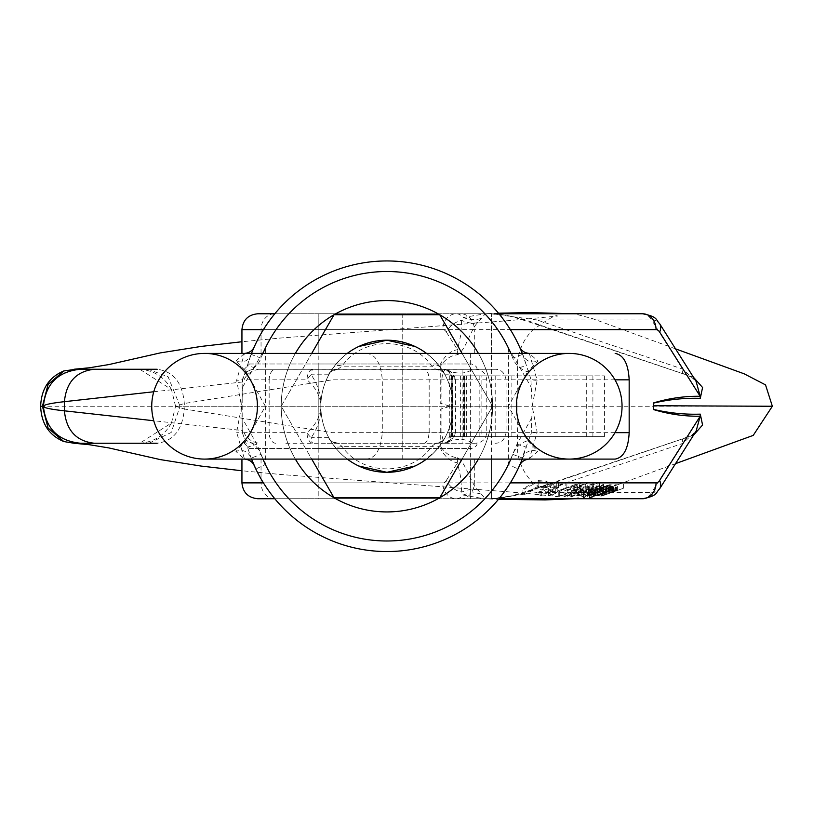 <?xml version="1.0" encoding="UTF-8"?>
<svg xmlns="http://www.w3.org/2000/svg" width="813" height="813" viewBox="0 0 813 813"><rect width="100%" height="100%" fill="white"/><g stroke="black" fill="none" stroke-linecap="round" stroke-linejoin="round"><path stroke-width="0.61" stroke-dasharray="4.07 3.05" d="M470.371 353.411L470.371 498.725L470.371 459.091L491.509 459.091L491.509 498.725L470.371 498.725L491.509 498.725L470.371 498.725L491.509 498.725L491.509 313.777L470.371 313.777L491.509 313.777L470.371 313.777L491.509 313.777L491.509 353.411L470.371 353.411L491.509 353.411M601.793 488.064L612.087 484.761L598.033 490.31L608.652 485.93L596.02 490.371L606.396 486.042L593.409 490.28L609.547 484.751L601.793 488.064L601.793 493.684L610.167 490.391L610.167 484.772M616.579 490.696L601.701 496.143L623.368 488.267L615.502 491.133L617.606 490.351L616.579 490.696L616.579 485.076L615.502 485.503L623.368 482.637L601.701 490.524L675.542 463.644M585.279 491.022L583.897 492.099L603.896 484.253L587.474 490.361L588.724 489.101L586.356 490.036L585.279 491.022L585.279 496.641L586.356 495.676L586.356 490.036M557.2 486.103L550.553 485.717L558.49 481.875L556.763 481.743L540.025 489.7L541.753 489.833L548.653 486.631L555.299 487.017L548.399 490.239L550.127 490.31L566.874 482.333L565.147 482.261L557.2 486.103L557.2 491.763L565.147 487.922L565.147 482.261M693.499 435.209L538.399 487.942C521.397 494.629 505.259 498.237 489.985 498.765L485.28 498.776L478.014 490.076C471.174 484.67 466.012 462.455 457.556 457.729C451.134 457.241 445.483 453.532 440.626 446.601M449.426 406.49L440.26 409.264L440.26 446.906M148.982 443.237L171.238 432.455L180.039 406.256L517.017 406.256M143.962 443.237L132.448 443.237M90.009 443.237L79.593 443.237M40.65 406.256L772.35 406.256M484.924 498.755L485.28 498.776A26.423 26.301 -90 0 0 483.735 498.725L498.511 499.314M538.379 481.682L545.503 482.099L547.23 481.174L538.135 480.615L522.942 488.603L524.913 488.755L538.379 481.682L538.379 487.353L524.913 494.334L524.913 488.755M567.159 490.28L580.99 483.146L579.395 483.024L558.267 490.696L559.7 490.828L577.596 484.202L564.059 491.154L565.797 491.245L583.886 484.528L570.045 491.367L571.478 491.387L587.23 483.43L585.746 483.389L567.159 490.28L567.159 495.9L585.746 489.04L585.746 483.389M591.041 492.078L610.654 484.538L603.165 486.52L607.667 485.798L591.955 491.448L594.486 490.117L593.46 490.239L589.608 492.322L591.041 492.078L591.041 497.698L589.608 497.942L589.608 492.322M608.104 485.331L607.667 491.428L608.104 485.331M591.955 491.448L591.955 497.078L591.955 491.448M610.411 492.048L600.146 496.123C601.874 495.93 622.717 488.176 614.211 490.778L614.211 485.158C622.717 482.556 601.874 490.31 600.146 490.493L615.959 484.731L616 490.371L610.411 492.048L610.411 486.428M600.146 490.493L600.146 496.123L600.146 490.493M599.638 485.422L587.179 490.198L594.557 488.643L590.177 489.528L592.301 488.247L597.149 487.485L603.957 484.772L603.622 490.696L603.622 485.076L599.638 485.422L599.638 491.042L603.622 490.696L597.149 493.105L597.149 487.485M590.177 489.528L590.177 495.147L590.177 489.528M576.295 490.198L593.256 483.572L599.466 482.902L596.02 484.101L597.098 483.461L597.057 489.172L597.057 483.552L589.659 485.341L593.551 484.68L593.378 485.32L584.872 488.908L578.988 490.33L579.171 489.517L576.295 490.198L576.295 495.828L577.382 495.849L577.382 490.229M599.577 482.688L599.466 488.522L599.577 482.688M578.988 490.33L578.988 495.96L578.988 490.33M614.974 432.668L382.293 432.668C380.87 449.528 375.525 458.339 366.257 459.091L569.202 459.091A52.845 52.845 0 0 1 516.357 406.256A52.845 52.845 0 0 1 569.202 353.411A52.845 52.845 0 0 0 516.357 406.256A52.845 52.845 0 0 0 569.202 459.091L529.314 459.091L537.149 432.272L532.21 406.256L537.149 380.23L529.314 353.421L537.84 361.033L527.596 371.754C520.483 369.58 515.533 365.047 512.769 358.147L522.637 354.377L520.381 348.797M402.75 459.091L402.75 313.777L318.198 313.777L402.75 313.777L318.198 313.777L318.198 498.725L402.75 498.725L318.198 498.725L402.75 498.725L318.198 498.725L318.198 459.091L402.75 459.091L318.198 459.091M491.509 459.091L470.371 459.091M262.934 353.411A134.755 134.755 0 0 0 261.024 358.147C258.239 365.057 253.29 369.6 246.187 371.754L235.943 361.033C243.016 363.401 248.087 361.185 251.146 354.377A145.324 145.324 0 0 1 251.522 353.411L241.939 353.411M257.792 498.725L642.605 498.725A26.423 14.004 -90 0 0 651.609 492.546L537.017 492.546L682.615 443.451L696.05 431.164M498.989 498.725L274.794 498.725M449.426 406.012L440.26 403.238L440.26 365.596M439.833 365.271C444.477 355.942 450.372 350.759 457.516 349.722L460.747 335.129L461.682 320.342L463.38 317.476L485.28 313.727L478.014 322.426C471.174 327.832 466.012 350.047 457.556 354.773C451.134 355.261 445.483 358.97 440.626 365.901M366.257 353.411C375.525 354.163 380.87 362.974 382.293 379.834L382.293 432.668M439.833 447.231C444.477 456.56 450.372 461.743 457.516 462.78L460.747 477.373L461.682 492.16L463.38 495.026L483.735 498.725M180.039 406.256L168.118 376.805L148.83 369.529L74.044 369.519M490.92 498.725L537.017 492.546A26.423 3.791 71.4 0 1 537.596 487.739C518.623 494.009 507.525 497.231 504.294 497.414L490.92 498.725A26.423 16.799 90 0 0 489.985 498.765M366.257 459.091L615.167 459.091M683.784 438.908A26.423 3.526 71.1 0 0 683.032 438.695A26.423 3.526 71.1 0 0 682.615 443.451L651.609 492.546A15.854 10.295 32.3 0 0 659.607 488.877M538.399 487.942A26.423 3.791 71.4 0 0 537.596 487.739L683.032 438.695C693.408 434.071 689.597 438.166 696.05 431.175M480.829 494.009A26.423 23.292 136.3 0 0 463.38 495.026A26.423 14.004 90 0 1 456.225 498.725A15.854 13.445 -90 0 1 442.78 482.871L241.939 482.871M478.014 490.076A26.423 18.12 137.1 0 0 461.682 492.16A15.854 10.295 -147.7 0 1 446.378 480.402A10.569 5.6 -90 0 1 442.78 482.871M457.556 457.729A26.423 22.073 108.4 0 1 457.516 462.78L446.378 480.402M235.943 361.033L244.469 353.421L251.491 353.411L242.904 379.102A10.569 4.878 -168.4 0 1 236.634 380.23L241.573 406.256L236.634 432.272L244.479 459.081L235.943 451.469L246.187 440.748C253.31 442.922 258.249 447.455 261.024 454.355L251.146 458.126C248.087 451.327 243.026 449.111 235.943 451.469M402.75 353.411L402.75 313.777L318.198 313.777L318.198 353.411L402.75 353.411L318.198 353.411M257.792 313.777L642.605 313.777A26.423 14.004 90 0 1 651.609 319.956L537.017 319.956L682.615 369.061L696.05 381.348C689.993 375.037 695.196 378.888 683.032 373.807A26.423 3.526 -71.1 0 1 682.615 369.061L651.609 319.956A15.854 10.295 -32.3 0 1 659.607 323.625M498.989 313.777L274.794 313.777M693.499 377.293L538.399 324.57C521.397 317.873 505.259 314.265 489.985 313.737L485.28 313.727A26.423 26.301 90 0 1 483.735 313.777M490.92 313.777L537.017 319.956A26.423 3.791 -71.4 0 0 537.596 324.763C518.623 318.493 507.525 315.271 504.294 315.088L490.92 313.777A26.423 16.799 -90 0 1 489.985 313.737M683.784 373.594A26.423 3.526 -71.1 0 1 683.032 373.807L537.606 324.763A26.423 3.791 -71.4 0 0 538.399 324.57M480.829 318.493A26.423 23.292 -136.3 0 1 463.38 317.476A26.423 14.004 -90 0 0 456.225 313.777A15.854 13.445 90 0 0 442.78 329.631L241.939 329.631M478.014 322.426A26.423 18.12 -137.1 0 1 461.682 320.342A15.854 10.295 147.7 0 0 446.378 332.1A10.569 5.6 90 0 0 442.78 329.631M457.556 354.773A26.423 22.073 -108.4 0 0 457.516 349.722L446.378 332.1M524.913 494.334L522.942 494.182L538.135 486.286L547.23 486.835L545.503 487.759L545.503 482.099M547.23 486.835L547.23 481.174M545.503 487.759L538.379 487.353M522.942 494.182L522.942 488.603M538.135 486.286L538.135 480.615M565.147 487.922L566.874 487.993L550.127 495.9L548.399 495.828L555.299 492.678L548.653 492.292L541.753 495.412L540.025 495.28L556.763 487.404L558.49 487.536L550.553 491.377L550.553 485.717M558.49 487.536L558.49 481.875M550.553 491.377L557.2 491.763M566.874 487.993L566.874 482.333M550.127 495.9L550.127 490.31M548.399 495.828L548.399 490.239M555.299 492.678L555.299 487.017M548.653 492.292L548.653 486.631M541.753 495.412L541.753 489.833M540.025 495.28L540.025 489.7M556.763 487.404L556.763 481.743M585.746 489.04L587.23 489.08L571.478 496.987L570.045 496.977L583.886 490.178L565.797 496.834L564.059 496.743L577.596 489.853L559.7 496.418L558.267 496.286L579.395 488.684L580.99 488.796L569.08 494.954L569.08 489.314M580.99 488.796L580.99 483.146M569.08 494.954L567.159 495.9M587.23 489.08L587.23 483.43M571.478 496.987L571.478 491.387M570.045 496.977L570.045 491.367M580.411 491.906L580.411 486.255M583.886 490.178L583.886 484.528M576.559 492.973L576.559 487.322M565.797 496.834L565.797 491.245M564.059 496.743L564.059 491.154M574.75 491.337L574.75 485.686M577.596 489.853L577.596 484.202M559.7 496.418L559.7 490.828M558.267 496.286L558.267 490.696M579.395 488.684L579.395 483.024M586.356 495.676L588.724 494.751L587.474 495.991L603.896 489.893L583.897 497.708L583.348 497.688L583.348 492.078M583.897 497.708L583.897 492.099M583.348 497.688L585.279 496.641M588.724 494.751L588.724 489.101M588.348 495.3L588.348 489.66M587.474 495.991L587.474 490.361M603.043 489.863L603.043 484.223M603.896 489.893L603.896 484.253M589.608 497.942L593.46 495.869L594.486 495.757L591.955 497.078L607.667 491.428L603.165 492.16L610.339 490.473L599.689 494.436L599.689 488.806M599.689 494.436L591.041 497.698M593.46 495.869L593.46 490.239M594.486 495.757L594.486 490.117M597.962 494.731L597.962 489.091M597.829 494.741L597.829 489.101M600.248 493.969L600.248 488.339M606.61 491.276L606.61 485.635M603.348 492.363L603.348 486.733M603.165 492.16L603.165 486.52M605.614 494.731L615.207 491.225L605.614 494.731L605.614 489.101L615.207 485.605L605.614 489.101M604.1 495.269L604.1 489.639M613.805 491.713L613.805 486.093M615.207 491.225L615.207 485.605L615.207 491.225M615.502 491.133L615.502 485.503M623.327 488.288L623.327 482.658M613.673 491.723L613.673 486.103M602.667 495.757L602.667 490.127M602.413 495.9L602.413 490.269M604.445 495.158L604.445 489.528M601.976 496.062L601.976 490.432M602.016 496.042L602.016 490.412M623.368 488.267L623.368 482.637M602.524 495.249L606.925 493.816L602.524 495.249L602.524 489.619L606.925 488.186L602.524 489.619M605.929 493.806L605.929 488.186M606.925 493.816L606.925 488.186M612.606 491.448L612.606 485.828M613.541 491.215L613.541 485.595M609.313 492.942L609.313 487.322M608.022 492.912L608.022 487.292M610.268 492.221L610.268 486.601M610.167 490.391L593.409 495.9L606.396 491.652L596.02 496.001L608.652 491.55L598.033 495.94L612.087 490.381L599.201 494.7L599.201 489.08M611.447 490.391L611.447 484.782M599.201 494.7L601.793 493.684M609.547 490.371L609.547 484.751M593.409 495.9L593.409 490.28M594.008 495.94L594.008 490.32M603.297 492.729L603.297 487.109M606.396 491.652L606.396 486.042M603.795 492.678L603.795 487.058M595.411 495.991L595.411 490.371M596.02 496.001L596.02 490.371M605.421 492.688L605.421 487.068M608.652 491.55L608.652 485.93M605.665 492.719L605.665 487.099M597.423 495.971L597.423 490.341M598.033 495.94L598.033 490.31M612.087 490.381L612.087 484.761M595.34 492.708L601.264 491.347L594.567 493.003L595.34 492.708L595.34 487.089L594.567 487.383L601.264 485.727L595.34 487.089M597.575 491.906L597.575 486.296M594.567 493.003L594.567 487.383M596.762 492.708L596.762 487.089M597.931 492.546L597.931 486.926M598.957 492.272L598.957 486.652M601.264 491.347L601.264 485.727M601.071 491.133L601.071 485.513M599.648 491.347L599.648 485.727M597.149 493.105L592.301 493.867L590.177 495.147L594.557 494.263L589.425 495.818L587.179 495.828L601.214 490.32L601.214 484.7M601.214 490.32L599.638 491.042M595.736 493.42L595.736 487.8M594.638 493.562L594.638 487.942M592.301 493.867L592.301 488.247M591.63 494.914L591.63 489.294M594.11 494.121L594.11 488.501M594.557 494.263L594.557 488.643M589.425 495.818L589.425 490.198M587.758 496.021L587.758 490.391M600.35 490.3L600.35 484.68M590.949 491.143L581.071 495.087L581.071 489.456L590.949 485.524L580.736 489.335L581.071 495.087L590.949 491.143L590.949 485.524M590.949 491.621L590.949 486.001M577.382 495.849L584.872 494.528L593.185 491.052L593.815 490.473L592.931 490.28L589.659 490.961L592.565 489.833L597.057 489.172L596.02 489.721L596.712 489.873L599.466 488.522L593.256 489.192L593.256 483.572M593.256 489.192L576.295 495.828M581.336 495.584L581.336 489.965M584.872 494.528L584.872 488.908M589.659 490.961L589.659 485.341M592.565 489.833L592.565 484.213M596.02 489.721L596.02 484.101M596.712 489.873L596.712 484.253M460.382 436.632L460.382 375.87L452.008 375.87L451.53 436.632L464.792 436.632L449.304 436.632L604.435 436.632L452.008 436.632M460.382 375.87L464.233 375.87L464.233 436.632M479.162 436.632L479.162 375.87L464.233 375.87M479.162 375.87L481.875 375.87L481.875 436.632M452.79 436.632L452.79 375.87L464.792 375.87L449.304 375.87L604.435 375.87L481.875 375.87M452.79 375.87L452.008 375.87M470.077 375.87L495.208 375.87L470.077 375.87M470.077 436.632L495.208 436.632L470.077 436.632M138.271 369.265L157.194 369.265C173.545 371.439 182.59 382.852 184.307 403.502L184.307 409L175.527 406.266L184.307 403.502L332.111 379.834L429.173 379.834L428.217 373.736L427.11 371.409L424.813 369.397L258.493 369.265M153.759 391.764L242.183 382.019L244.063 379.834C246.451 374.376 251.278 370.86 258.544 369.265L444.162 369.265C455.981 374.336 465.432 374.336 472.516 369.265L424.813 369.397M441.906 432.668L441.906 379.834L429.173 379.834L429.173 432.668L441.906 432.668C442.181 439.081 443.674 442.607 446.388 443.237L462.099 443.237L462.099 369.265L284.58 369.265M175.527 406.104L171.441 389.457L139.745 369.265L80.396 369.265L72.164 370.189L64.349 372.923L57.337 377.334L51.483 383.187L47.073 390.199L44.339 398.024L43.404 406.256L44.339 414.478L47.073 422.303L51.483 429.315L57.337 435.168L64.349 439.579L72.164 442.313L80.396 443.237L139.745 443.237L171.472 422.973L175.527 406.398M327.111 369.265L443.766 369.265A10.569 10.498 90 0 1 454.254 379.834L452.851 379.834L452.953 406.256L450.697 374.793A10.569 8.415 1.1 0 1 452.851 379.834A10.569 10.569 90 0 0 442.282 369.265A10.569 9.563 -90 0 1 450.697 374.793L445.097 374.793L440.331 367.425L434.244 360.189L427.171 353.899L419.284 348.686L411.266 344.854L403.36 342.283L395.189 340.718L386.897 340.2L378.594 340.718L368.421 342.832L360.606 345.657L352.466 349.875L344.763 355.372L339.549 360.189L333.452 367.425L328.594 374.793A10.569 10.467 -90 0 1 337.802 369.265L342.009 366.165C362.385 336.135 411.398 336.135 431.784 366.165L435.819 369.265C448.705 372.984 442.099 373.513 444.681 374.254A66.056 66.056 0 0 1 452.953 406.256L450.697 437.709A10.569 8.415 -1.1 0 0 452.851 432.668L452.953 406.256A66.056 66.056 0 0 1 444.681 438.248L440.331 445.077L434.244 452.313L421.327 462.627L413.187 466.845L405.362 469.67L395.189 471.784L386.897 472.302L378.594 471.784L368.421 469.67L360.606 466.845L352.466 462.627L344.763 457.13L339.549 452.313L333.452 445.077L328.594 437.709A10.569 10.467 90 0 0 337.802 443.237L444.162 443.237C455.981 438.166 465.432 438.166 472.516 443.237L443.766 443.237A10.569 10.498 -90 0 0 454.254 432.668L452.851 432.668A10.569 10.569 -90 0 1 442.282 443.237A10.569 9.563 90 0 0 450.697 437.709L444.681 438.248A10.569 10.274 29 0 1 435.433 443.471L435.819 443.237C448.705 439.518 442.099 438.99 444.681 438.248A66.056 66.056 0 0 0 444.681 374.254A10.569 10.274 -29 0 0 435.433 369.031M472.516 369.265L494.995 369.265C501.062 369.193 504.761 372.72 506.072 379.834L506.072 432.668L455.483 432.668L455.483 379.834L455.138 379.102L454.254 379.834M455.483 432.668L455.138 433.4L454.254 432.668M337.802 369.265C331.196 371.206 328.3 372.872 329.113 374.254A66.056 66.056 0 0 0 329.113 438.248A66.056 66.056 0 0 1 419.925 349.041A66.056 66.056 0 0 1 419.925 463.461A66.056 66.056 0 0 1 320.84 406.256A66.056 66.056 0 0 1 419.925 349.041A66.056 66.056 0 0 1 419.925 463.461A66.056 66.056 0 0 1 320.84 406.256A66.056 66.056 0 0 1 419.925 349.041A66.056 66.056 0 0 1 419.925 463.461A66.056 66.056 0 0 1 320.84 406.256A66.056 66.056 0 0 0 386.897 472.302A66.056 66.056 0 0 0 452.953 406.256A66.056 66.056 0 0 0 386.897 340.2A66.056 66.056 0 0 0 320.84 406.256A66.056 66.056 0 0 1 419.925 349.041A66.056 66.056 0 0 1 419.925 463.461A66.056 66.056 0 0 1 320.84 406.256A66.056 66.056 0 0 0 347.263 459.091A66.056 66.056 0 0 1 320.84 406.256C320.556 416.002 315.952 424.813 307.029 432.668A10.569 4.888 48.8 0 0 311.145 437.709C317.812 428.177 321.044 417.689 320.84 406.256C320.556 396.5 315.952 387.689 307.029 379.834A10.569 4.888 -48.8 0 1 311.145 374.793C317.812 384.325 321.044 394.813 320.84 406.256A66.056 66.056 0 0 1 347.263 353.411A66.056 66.056 0 0 0 320.84 406.256A66.056 66.056 0 0 1 329.113 374.254A10.569 10.274 -151 0 1 338.35 369.031M426.53 353.411A66.056 66.056 0 0 1 426.53 459.091A66.056 66.056 0 0 0 426.53 353.411M494.995 369.265L462.099 369.265M249.5 363.98L471.449 363.98L249.5 363.98L244.215 369.265M318.198 363.98L402.75 363.98L318.198 363.98L318.198 448.522L402.75 448.522L318.198 448.522M475.097 369.265C481.946 369.651 485.839 373.177 486.774 379.834L486.774 432.668C485.839 439.325 481.946 442.851 475.097 443.237L462.099 443.237M446.388 369.265C443.674 369.895 442.181 373.421 441.906 379.834M459.802 369.265L459.01 369.265M171.472 422.973C164.216 435.92 153.159 442.668 138.301 443.237L157.194 443.237C173.545 441.063 182.59 429.65 184.307 409L332.111 432.668L429.173 432.668L428.217 438.766L427.11 441.093L424.813 443.105M253.93 369.265C246.847 370.067 242.924 374.326 242.183 382.019L242.183 430.484L153.759 420.738M253.93 443.237C246.847 442.435 242.924 438.177 242.183 430.484L244.063 432.668C246.451 438.126 251.278 441.642 258.544 443.237M455.138 379.102C454.182 373.523 450.524 370.24 444.162 369.265M445.097 374.793A10.569 10.549 -90 0 0 435.819 369.265M440.331 367.425A10.569 6.646 -36 0 0 431.784 366.165L342.009 366.165A10.569 6.646 -144 0 0 333.452 367.425M446.388 443.237L284.58 443.237M327.111 443.237L337.802 443.237L342.009 446.337C362.385 476.367 411.398 476.367 431.784 446.337L435.433 443.471M459.853 443.237L459.01 443.237M472.516 443.237L475.097 443.237M249.5 448.522L471.449 448.522L249.5 448.522L244.215 443.237M494.995 443.237C501.062 443.309 504.761 439.782 506.072 432.668L486.774 432.668M455.138 433.4C454.182 438.979 450.524 442.262 444.162 443.237M445.097 437.709A10.569 10.549 90 0 1 435.819 443.237M440.331 445.077A10.569 6.646 36 0 1 431.784 446.337L342.009 446.337A10.569 6.646 144 0 1 333.452 445.077M337.802 443.237C331.196 441.296 328.3 439.63 329.113 438.248A10.569 10.274 151 0 0 338.35 443.471M462.069 459.091L492.587 406.256L462.069 353.411M311.714 353.411L281.207 406.256L334.052 497.78L439.742 497.78L492.587 406.256L439.742 314.722L334.052 314.722L281.207 406.256L311.714 459.091M510.849 459.091A134.755 134.755 0 0 0 512.769 454.355C515.554 447.445 520.493 442.902 527.596 440.748L508.43 406.256L527.596 371.754M246.187 371.754L265.353 406.256L246.187 440.748M295.363 459.091A105.69 105.69 0 0 1 295.363 353.411M478.42 353.411A105.69 105.69 0 0 1 478.42 459.091M527.596 440.748L537.84 451.469L528.724 459.091M204.581 353.411A52.845 52.845 0 0 1 257.426 406.256A52.845 52.845 0 0 1 204.581 459.091A52.845 52.845 0 0 0 257.426 406.256A52.845 52.845 0 0 0 204.581 353.411L244.469 353.411L236.634 380.23M531.753 417.831L516.977 444.213L508.43 464.436L517.962 468.999L531.255 433.207L532.21 406.256L530.879 379.102A10.569 4.878 -11.6 0 0 537.149 380.23M242.904 379.102L242.904 386.622L265.353 348.066A134.755 134.755 0 0 1 508.43 348.066L530.879 386.622M516.977 444.213L526.326 447.191L522.302 459.091M520.381 463.684L522.637 458.126A145.324 145.324 0 0 1 522.261 459.091A145.324 145.324 0 0 0 522.637 458.126C525.706 451.317 530.767 449.101 537.84 451.469M251.491 459.091L247.457 447.191L251.522 459.091A145.324 145.324 0 0 1 251.146 458.126A145.324 145.324 0 0 0 251.522 459.091M508.43 348.066L508.43 464.436A134.755 134.755 0 0 1 265.353 464.436L256.806 444.213L242.04 417.831L242.538 433.207A10.569 4.878 168.4 0 0 236.634 432.272M242.904 386.622L241.573 406.256L242.04 417.831M522.302 353.411L526.418 365.606A145.324 145.324 0 0 0 247.376 365.606L254.327 367.628M492.546 403.573A105.69 105.69 0 0 0 331.755 316.094A105.69 105.69 0 0 0 336.379 499.091A105.69 105.69 0 0 0 492.546 403.573A105.69 105.69 0 0 1 336.379 499.091A105.69 105.69 0 0 1 331.755 316.094A105.69 105.69 0 0 1 492.546 403.573A105.69 105.69 0 0 1 336.379 499.091A105.69 105.69 0 0 1 331.755 316.094A105.69 105.69 0 0 1 492.546 403.573M522.637 354.377A145.324 145.324 0 0 0 522.261 353.411A145.324 145.324 0 0 1 522.637 354.377C525.696 361.175 530.767 363.391 537.84 361.033M530.879 379.102L526.418 365.606A145.324 145.324 0 0 0 247.376 365.606M531.255 433.207A10.569 4.878 11.6 0 1 537.149 432.272M242.538 433.207L247.457 447.191L256.806 444.213M519.456 367.628L526.418 365.606M255.821 468.999A145.324 145.324 0 0 0 517.962 468.999A145.324 145.324 0 0 1 255.821 468.999L265.353 464.436L265.353 348.066M261.024 358.147L251.146 354.377A145.324 145.324 0 0 1 251.522 353.411M512.769 454.355L522.637 458.126M261.044 459.091L261.044 482.871A15.854 13.445 -90 0 0 274.489 498.725M263.412 482.871L510.371 482.871M474.314 459.091L474.314 482.871A15.854 13.445 90 0 1 460.869 498.725M474.314 353.411L474.314 329.631L510.371 329.631M261.044 353.411L261.044 329.631A15.854 13.445 90 0 1 274.489 313.777M614.974 379.834L382.293 379.834M263.412 329.631L474.314 329.631A15.854 13.445 -90 0 0 460.869 313.777M607.799 490.615L607.799 484.985M603.947 494.853L603.947 489.233M612.697 491.652L612.697 486.032M583.48 494.589L583.48 488.969M588.561 491.601L588.561 485.981M511.875 375.87L511.875 436.632M452.241 375.87L452.241 436.632M592.901 375.87L592.901 436.632M586.285 375.87L586.285 436.632M508.572 375.87L508.572 436.632M463.532 375.87L463.532 436.632M464.294 375.87L464.294 436.632M312.151 443.126A10.569 6.016 90 0 1 307.029 432.668L269.154 432.668L269.154 379.834L244.063 379.834M312.151 369.376A10.569 6.016 -90 0 0 307.029 379.834L269.154 379.834A10.569 6.545 -90 0 1 275.698 369.265M486.774 379.834L455.483 379.834M275.698 443.237A10.569 6.545 90 0 1 269.154 432.668L244.063 432.668M328.594 374.793L311.145 374.793A10.569 2.154 90 0 1 312.72 369.376M328.594 437.709L311.145 437.709A10.569 2.154 -90 0 0 312.72 443.126M261.024 454.355A134.755 134.755 0 0 0 262.934 459.091M512.769 358.147A134.755 134.755 0 0 0 510.849 353.411M517.017 406.348L517.708 452.302C519.385 463.695 524.182 473.562 532.098 481.916C547.901 493.44 556.377 498.278 557.515 496.418L509.517 491.936L280.333 474.457L241.939 470.757M574.324 498.725L592.057 494.05L615.685 485.442M517.017 406.154L517.708 360.22C519.375 348.828 524.172 338.96 532.078 330.617C547.891 319.072 556.366 314.225 557.515 316.084L509.599 320.566L280.444 338.035L241.939 341.745M675.542 348.858L592.687 318.686L574.324 313.777M498.511 313.188L484.894 313.747M610.654 490.178L610.654 484.538M589.405 497.576L589.405 491.956M591.854 496.956L591.854 491.326M598.134 495.026L598.134 489.396M608.266 491.123L608.266 485.493M617.606 490.351L617.606 484.731M615.573 491.103L601.925 496.072M602.494 495.117L602.494 489.497M613.591 491.296L613.591 485.676M601.386 491.265L601.386 485.646M589.832 489.345L589.832 494.965M591.325 491.377L591.325 485.768M578.49 495.574L578.49 489.954M593.815 490.473L593.815 484.853M449.304 375.87L449.304 436.632M604.435 375.87L604.435 436.632M464.792 375.87L464.792 436.632M451.53 375.87L451.53 436.632M466.672 375.87L466.672 436.632M495.208 375.87L495.208 436.632M452.811 385.291L452.811 427.211M171.431 389.457C164.165 376.561 153.118 369.824 138.301 369.265M476.733 369.265C477.668 367.476 475.9 365.708 471.449 363.98M402.75 363.98L402.75 448.522M452.8 385.596L452.8 427.862M476.733 443.237C477.668 445.026 475.9 446.794 471.449 448.522M528.724 353.411L569.202 353.411M245.059 459.091L204.581 459.091M519.995 347.923L521.458 351.368M521.458 461.134L519.995 464.579M253.798 464.579L252.335 461.144M252.335 351.368L253.798 347.923"/><path stroke-width="1.22" d="M148.982 443.237L143.962 443.237M132.448 443.237L90.009 443.237M79.593 443.237L74.034 443.258L63.831 441.55L48.079 428.055L42.428 406.256L40.65 406.256C41.28 423.532 49.014 435.301 63.831 441.55M675.542 463.644L753.224 435.392L772.35 406.256L653.611 405.738M696.131 431.032L700.176 416.226C684.465 416.439 668.916 414.213 653.51 409.559L653.55 409.396C669.018 413.045 684.607 414.63 700.288 414.142L702.574 425.006L693.499 435.209M696.131 381.47L700.176 396.277C684.465 396.063 668.916 398.289 653.51 402.943L653.55 403.106C669.018 399.457 684.607 397.872 700.288 398.36L702.574 387.496L693.499 377.293M204.581 459.091A52.845 52.845 0 0 1 151.736 406.256A52.845 52.845 0 0 1 204.581 353.411A52.845 52.845 0 0 0 151.736 406.256A52.845 52.845 0 0 0 204.581 459.091A52.845 52.845 0 0 1 151.736 406.256A52.845 52.845 0 0 1 204.581 353.411A52.845 52.845 0 0 1 257.426 406.256A52.845 52.845 0 0 1 204.581 459.091L569.202 459.091A52.845 52.845 0 0 0 622.047 406.256A52.845 52.845 0 0 0 569.202 353.411A52.845 52.845 0 0 0 516.357 406.256A52.845 52.845 0 0 0 569.202 459.091L615.167 459.091C623.662 457.516 628.327 448.705 629.171 432.668L629.171 379.834C628.327 363.797 623.662 354.986 615.167 353.411M510.371 482.871L656.05 482.871A15.854 13.445 90 0 1 642.605 498.725L498.989 498.725M274.794 498.725L257.792 498.725C248.158 497.79 242.874 492.505 241.939 482.871L263.412 482.871M74.044 369.519L63.831 370.952L48.079 384.437L42.428 406.256M700.288 414.142A26.423 22.388 -85.7 0 0 700.176 416.226L659.648 480.402A15.854 10.295 32.3 0 1 659.607 488.877C655.603 492.444 658.469 495.737 642.605 498.725M263.412 329.631L241.939 329.631L241.939 353.411L245.059 353.411M251.644 353.096L251.522 353.411A145.324 145.324 0 0 1 522.261 353.411A145.324 145.324 0 0 0 251.522 353.411M274.794 313.777L257.792 313.777C248.158 314.712 242.874 319.997 241.939 329.631M510.371 329.631L656.05 329.631A15.854 13.445 -90 0 0 642.605 313.777L498.989 313.777M700.288 398.36A26.423 22.388 85.7 0 1 700.176 396.277L659.648 332.1A15.854 10.295 -32.3 0 0 659.607 323.625C655.603 320.058 658.469 316.765 642.605 313.777M153.759 391.764L64.41 401.673C50.914 403.197 43.912 404.722 43.404 406.256C45.619 383.807 57.957 371.48 80.396 369.265L157.194 369.265M415.077 346.511L386.897 340.2A66.056 66.056 0 0 0 347.263 353.411A66.056 66.056 0 0 1 426.53 353.411A66.056 66.056 0 0 0 386.897 340.2L358.716 346.511M426.53 459.091A66.056 66.056 0 0 1 347.263 459.091A66.056 66.056 0 0 0 426.53 459.091M153.759 420.738L64.41 410.829C50.497 409.305 43.495 407.78 43.404 406.256C45.762 428.563 58.089 440.89 80.396 443.237L157.194 443.237M311.714 459.091L334.052 497.78L439.742 497.78L462.069 459.091M462.069 353.411L439.742 314.722L334.052 314.722L311.714 353.411M478.42 459.091A105.69 105.69 0 0 1 295.363 459.091M295.363 353.411A105.69 105.69 0 0 1 478.42 353.411M204.581 353.411L569.202 353.411A52.845 52.845 0 0 1 622.047 406.256A52.845 52.845 0 0 1 569.202 459.091A52.845 52.845 0 0 0 622.047 406.256A52.845 52.845 0 0 0 569.202 353.411M522.302 459.091L520.381 463.684M255.821 468.999L251.522 459.091A145.324 145.324 0 0 0 522.261 459.091A145.324 145.324 0 0 1 251.522 459.091L251.491 459.091M520.381 348.797L522.302 353.411M653.53 403.035L653.53 409.467M656.05 329.631A10.569 5.6 -90 0 1 659.648 332.1M656.05 482.871A10.569 5.6 90 0 0 659.648 480.402M629.171 432.668L614.974 432.668M629.171 379.834L614.974 379.834M94.247 369.265C76.259 371.317 66.31 382.12 64.41 401.673L64.41 410.829C66.31 430.382 76.259 441.185 94.247 443.237M43.404 406.256C45.762 428.563 58.089 440.89 80.396 443.237M262.934 459.091A134.755 134.755 0 0 0 510.849 459.091M510.849 353.411A134.755 134.755 0 0 0 262.934 353.411M241.939 470.757L201.116 466.073L160.191 459.579L108.79 447.912L89.369 444.721L73.861 443.248M498.511 499.314L545.086 499.924L574.324 498.725M241.939 459.091L241.939 482.871M696.05 431.164L659.607 488.867M241.939 341.745L201.207 346.419L160.252 352.913L108.83 364.58L89.42 367.771L74.034 369.244M63.831 370.952C49.014 377.202 41.29 388.96 40.65 406.256M772.35 406.256L765.531 384.884L744.149 373.807L675.542 348.858M574.324 313.777L529.487 312.599L498.511 313.188M696.05 381.348L659.607 323.635M358.716 465.991L386.897 472.302L415.077 465.991M529.314 353.421C524.741 352.994 521.529 350.921 519.68 347.202L519.68 347.202M529.314 459.081C524.741 459.508 521.529 461.581 519.68 465.3L519.68 465.3M244.479 459.081C249.042 459.508 252.254 461.581 254.103 465.3L254.103 465.3M244.479 353.421C249.052 352.994 252.254 350.921 254.103 347.202L254.103 347.202"/></g></svg>
